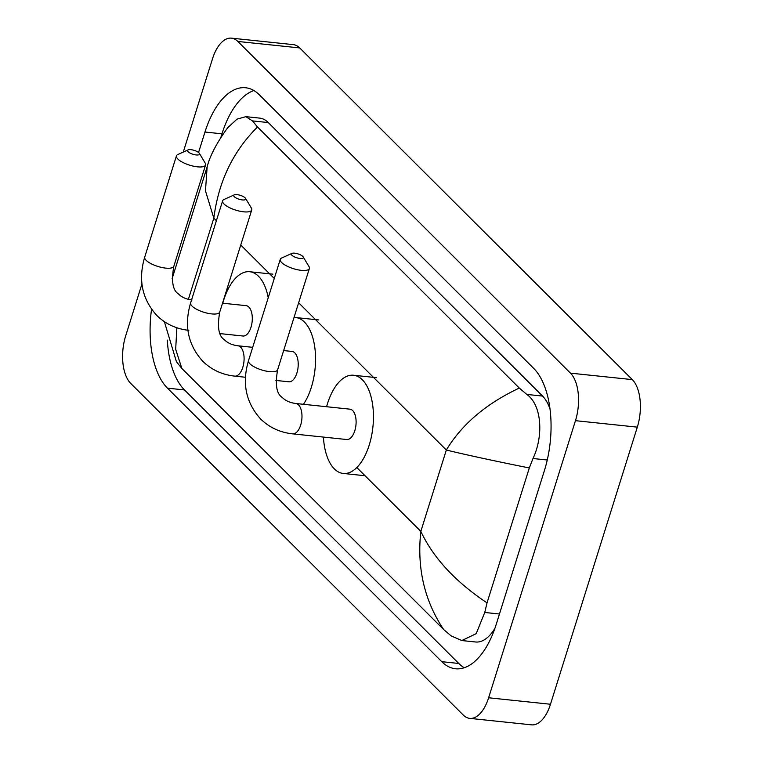 <?xml version="1.0" encoding="UTF-8"?>
<svg xmlns="http://www.w3.org/2000/svg" width="763" height="763" viewBox="0 0 763 763"><rect width="100%" height="100%" fill="white"/><g stroke="black" fill="none" stroke-linecap="round" stroke-linejoin="round"><path stroke-width="1.14" d="M188.137 151.742A6.285 2.041 17.4 0 0 195.633 154.879A6.285 2.041 17.4 0 0 199.391 153.411A6.285 2.041 17.4 0 0 198.962 152.877A6.285 2.041 17.4 0 0 193.535 150.177A6.285 2.041 17.4 0 0 188.127 149.882A6.285 2.041 17.4 0 0 188.137 151.742M199.391 153.411L205.199 163.082A15.26 4.95 -162.6 0 1 205.571 164.98A15.26 4.95 -162.6 0 1 193.592 166.21A15.26 4.95 -162.6 0 1 177.865 159.038A15.26 4.95 -162.6 0 1 176.453 155.852A15.26 4.95 -162.6 0 1 177.846 154.507L188.127 149.882M220.173 333.622L242.958 336.016A15.26 7.63 -84 0 0 250.989 327.26A15.26 7.63 -84 0 0 246.144 305.658L222.529 303.188M222.786 303.216A49.366 24.683 96 0 1 223.712 300.059A49.366 24.683 96 0 1 249.692 271.733A49.366 24.683 96 0 1 268.233 297.723M291.943 255.252A6.285 2.041 17.4 0 0 299.439 258.399A6.285 2.041 17.4 0 0 303.197 256.921A6.285 2.041 17.4 0 0 302.768 256.387A6.285 2.041 17.4 0 0 297.341 253.697A6.285 2.041 17.4 0 0 291.933 253.392A6.285 2.041 17.4 0 0 291.943 255.252M303.197 256.921L309.005 266.592A15.26 4.95 -162.6 0 1 309.377 268.49A15.26 4.95 -162.6 0 1 297.398 269.721A15.26 4.95 -162.6 0 1 281.671 262.548A15.26 4.95 -162.6 0 1 280.259 259.363A15.26 4.95 -162.6 0 1 281.652 258.018L291.933 253.392M346.764 439.526A15.26 7.63 -84 0 0 354.795 430.771A15.26 7.63 -84 0 0 349.94 409.168L295.825 403.503A15.26 7.63 -84 0 1 298.552 404.905A15.26 7.63 -84 0 1 300.67 425.105A15.26 7.63 -84 0 1 292.649 433.861L346.764 439.526M326.593 406.727A49.366 24.683 96 0 1 327.518 403.57A49.366 24.683 96 0 1 353.498 375.243A49.366 24.683 96 0 1 369.197 445.125A49.366 24.683 96 0 1 343.216 473.451A49.366 24.683 96 0 1 323.417 437.085M234.308 196.72A6.285 2.041 17.4 0 0 241.804 199.858A6.285 2.041 17.4 0 0 245.562 198.39A6.285 2.041 17.4 0 0 245.133 197.855A6.285 2.041 17.4 0 0 239.706 195.156A6.285 2.041 17.4 0 0 234.298 194.851A6.285 2.041 17.4 0 0 234.308 196.72M245.562 198.39L251.37 208.061A15.26 4.95 -162.6 0 1 251.742 209.949A15.26 4.95 -162.6 0 1 239.763 211.189A15.26 4.95 -162.6 0 1 224.036 204.017A15.26 4.95 -162.6 0 1 222.624 200.831A15.26 4.95 -162.6 0 1 224.017 199.486L234.298 194.851M275.901 380.441L288.881 381.796A15.26 7.63 -84 0 0 296.902 373.05A15.26 7.63 -84 0 0 292.057 351.447L283.655 350.57M294.032 317.456A49.366 24.683 96 0 1 295.605 317.522A49.366 24.683 96 0 1 311.304 387.404A49.366 24.683 96 0 1 303.436 404.304M183.282 152.056L212.524 58.751A35.909 17.95 96 0 1 231.418 38.15L293.269 44.626A35.909 17.95 96 0 1 299.687 47.926L632.317 379.621A35.909 17.95 96 0 1 637.315 427.146L550.476 704.249A35.909 17.95 96 0 1 531.582 724.85L469.731 718.374A35.909 17.95 96 0 1 463.313 715.074L130.683 383.379A35.909 17.95 96 0 1 125.685 335.854L141.956 283.922M231.418 38.15A35.909 17.95 96 0 1 237.837 41.45L570.466 373.145A35.909 17.95 96 0 1 575.464 420.671L488.625 697.773A35.909 17.95 96 0 1 469.731 718.374M151.551 309.263A77.197 38.598 -84 0 0 167.469 388.157L441.758 661.674A77.197 38.598 -84 0 0 455.559 668.769A77.197 38.598 -84 0 0 496.179 624.487L544.42 470.533A77.197 38.598 -84 0 0 533.68 368.367L259.391 94.85A77.197 38.598 -84 0 0 245.591 87.755A77.197 38.598 -84 0 0 204.97 132.037L198.552 152.514M167.316 340.117A77.197 38.598 -84 0 0 184.484 389.941L458.773 663.457A77.197 38.598 -84 0 0 464.257 667.749M253.898 90.549A77.197 38.598 -84 0 0 221.976 133.821L220.927 137.178M550.009 409.035A48.47 24.235 -84 0 0 542.56 396.073L268.271 122.557A48.47 24.235 -84 0 0 259.611 118.103L245.867 116.663L252.496 120.907L257.512 127.001L519.307 388.062L526.785 394.423C541.844 404.962 543.704 435.854 532.994 458.515L529.312 467.967L487.032 602.875L484.753 612.47L476.188 633.671L461.815 640.548L451.124 635.875L443.637 629.523C424.419 600.691 416.817 567.977 420.833 531.382C433.308 557.915 455.368 581.74 487.032 602.875M461.815 640.548L475.559 641.988A48.47 24.235 -84 0 0 494.92 628.283M257.512 127.001C233.058 151.265 218.495 181.651 213.821 218.17L205.476 190.864L207.135 166.906C209.882 155.91 216.702 142.891 227.603 127.85L237.016 119.133L245.867 116.663M176.863 327.766L175.681 349.282L181.842 368.453L443.637 629.523M181.842 368.453L176.406 361.662L164.379 321.662M529.312 467.967C493.413 460.747 465.754 454.767 446.326 450.027C461.844 424.304 486.165 403.656 519.307 388.062M188.843 330.341C176.234 328.958 165.581 324.008 156.854 315.5C142.061 299.134 138.008 279.687 144.712 257.131A15.26 4.95 17.4 0 0 146.134 260.317A15.26 4.95 17.4 0 0 161.851 267.489A15.26 4.95 17.4 0 0 173.84 266.258L205.571 164.98M292.649 433.861C280.04 432.468 269.387 427.528 260.66 419.011C245.867 402.654 241.814 383.198 248.519 360.641A15.26 4.95 17.4 0 0 249.94 363.827A15.26 4.95 17.4 0 0 265.658 370.999A15.26 4.95 17.4 0 0 277.637 369.769L309.377 268.49M245.476 377.256L234.756 376.13C222.157 374.747 211.494 369.797 202.777 361.281C187.975 344.924 183.931 325.467 190.626 302.921A15.26 4.95 17.4 0 0 192.047 306.106A15.26 4.95 17.4 0 0 207.774 313.278A15.26 4.95 17.4 0 0 219.754 312.048L251.742 209.949M234.756 376.13A15.26 7.63 -84 0 0 242.787 367.375A15.26 7.63 -84 0 0 240.66 347.184A15.26 7.63 -84 0 0 237.932 345.782C232.095 345.048 227.555 343.007 224.322 339.669C218.619 336.111 217.102 326.898 219.754 312.048M216.387 220.736L213.821 218.17L188.375 299.354M298.638 302.758L446.326 450.027L420.833 531.382L356.817 467.538M274.27 278.457L240.755 245.028M488.625 697.773L550.476 704.249M575.464 420.671L637.315 427.146M570.466 373.145L632.317 379.621M237.837 41.45L299.687 47.926M458.773 663.457L441.758 661.674M184.484 389.941L167.469 388.157M221.976 133.821L204.97 132.037M268.271 122.557L252.496 120.907M542.56 396.073L526.785 394.423M547.262 460.013L532.994 458.515M499.46 614.005L484.753 612.47M173.84 266.258C171.179 281.108 172.705 290.321 178.408 293.889C181.642 297.217 186.182 299.258 192.018 299.993M249.692 271.733L272.887 274.165M144.712 257.131L176.453 155.852M277.637 369.769C274.985 384.628 276.511 393.832 282.215 397.399C285.448 400.737 289.988 402.769 295.825 403.503M343.216 473.451L365.029 475.74M353.498 375.243L376.693 377.675M248.519 360.641L280.259 259.363M295.605 317.522L318.8 319.955M190.626 302.921L222.624 200.831M252.696 347.327L237.932 345.782M207.135 166.906L172.133 278.609"/></g></svg>
